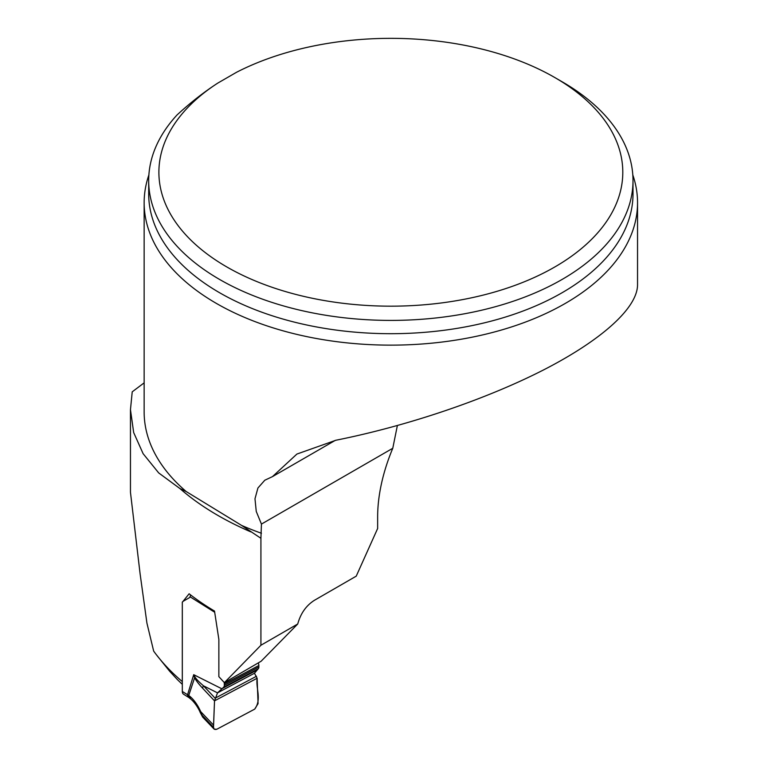 <?xml version="1.0" encoding="UTF-8"?>
<svg xmlns="http://www.w3.org/2000/svg" width="768" height="768" viewBox="0 0 768 768"><rect width="100%" height="100%" fill="white"/><g stroke="black" fill="none" stroke-linecap="round" stroke-linejoin="round"><path stroke-width="1.15" d="M632.803 174.922A246.701 142.435 180 0 1 637.546 202.714L637.546 284.918C637.344 307.795 602.448 339.514 544.675 369.35C486.653 399.158 408.24 425.779 335.99 440.218L296.899 454.061L272.467 476.63L264.806 480.221L257.914 488.016L254.986 498.778L256.253 511.43L261.437 524.093L392.774 448.272A136.214 78.643 120 0 0 377.645 516.835L377.645 528.49L356.237 576.154L314.39 600.317C306.173 605.549 300.614 613.45 297.734 623.99L261.101 661.258L224.371 682.646L218.861 676.656L218.861 639.427L214.512 611.069A298.915 172.579 180 0 1 189.13 593.779L182.515 601.997M637.546 202.714A246.701 142.435 180 0 1 390.845 345.139A246.701 142.435 180 0 1 144.144 202.714L144.144 412.003A246.701 142.435 0 0 0 186.192 491.539L179.837 488.486L158.688 472.915L143.117 453.686L133.67 432.547L130.464 409.661L132.221 391.834L144.144 382.858M217.738 83.126C203.952 92.074 190.378 102.691 177.005 114.989A242.16 139.814 180 0 0 148.685 180.595A242.16 139.814 180 0 0 390.845 320.41A242.16 139.814 180 0 0 633.005 180.595A242.16 139.814 180 0 0 562.08 81.744L554.861 77.568A231.946 133.91 180 0 1 557.942 265.133A231.946 133.91 180 0 1 233.194 270.49A231.946 133.91 180 0 1 217.738 83.126L236.467 72.317A231.946 133.91 180 0 1 554.861 77.568M261.437 524.093L260.918 538.291L241.622 525.427A246.701 142.435 0 0 0 261.437 533.261M297.734 623.99L260.918 645.245L260.918 538.291M130.454 409.661L130.454 492.24L140.102 573.84L146.918 623.098L153.667 651.12A298.915 172.579 180 0 0 156.499 654.902A298.915 172.579 180 0 0 182.304 681.59L182.304 602.112M156.499 654.902L169.574 671.155L176.918 679.114A291.35 168.211 180 0 0 182.314 684.307M224.371 682.646L260.918 645.245M144.144 202.714A246.701 142.435 180 0 1 148.886 174.922M186.192 491.539L241.622 525.427M335.299 440.362L272.467 476.63M397.363 425.568L392.774 448.272M224.112 682.368A4.541 2.506 62 0 1 224.323 683.846L224.323 685.296A4.541 2.506 62 0 1 223.632 687.197L217.526 692.861L214.522 700.858L213.504 727.296L214.234 729.216L216.845 729.226L254.707 709.123L258.058 703.642L257.126 678.24L254.467 673.248L258.173 668.861A4.541 2.506 -118 0 0 258.854 666.96L258.854 665.51A4.541 2.506 -118 0 0 258.25 662.918M213.552 725.117L200.717 711.648L202.877 717.312M257.126 678.24L214.522 700.858L202.579 688.157A6.058 3.533 -43.2 0 1 203.491 685.824L215.126 698.208L256.512 676.243M202.579 688.157C198.096 683.366 195.37 679.661 194.41 677.03L193.718 674.688L194.918 676.838C195.907 678.768 198.768 681.763 203.491 685.824L217.526 692.861L254.467 673.248M190.637 594.941A4.541 2.726 -57.9 0 0 190.426 595.565L190.061 596.794A4.541 2.506 62 0 1 189.341 597.725L183.072 601.354A3.782 2.093 -118 0 0 182.314 603.062L182.314 691.45L187.565 694.742A6.058 3.638 122.1 0 0 188.803 697.507L183.552 694.214A6.058 3.638 -57.9 0 1 182.314 691.45M256.339 670.435L221.808 688.771L193.718 674.688L187.565 694.742L190.003 696.432C194.15 699.994 197.731 705.062 200.717 711.648A6.058 0.845 -24.1 0 0 200.17 712.349C199.498 710.621 196.378 704.083 191.098 699.302A6.058 4.07 -50.1 0 1 190.003 696.432M189.878 698.285A6.058 4.07 -50.1 0 1 188.774 695.405L194.918 676.838M201.466 714.547L213.504 727.296M216.845 729.226C214.109 730.022 213.005 728.659 213.552 725.117L214.522 700.858L257.126 678.24C255.696 688.339 261.917 699.408 254.707 709.123L216.845 729.226M250.819 531.869A298.915 172.579 180 0 1 179.837 488.486M148.685 180.595L148.685 193.882A242.16 139.814 0 0 0 390.845 333.696A242.16 139.814 0 0 0 633.005 193.882L633.005 180.595M214.685 612.25L190.061 596.794M223.632 687.197L258.173 668.861M224.323 685.296L258.854 666.96M224.323 683.846L258.854 665.51M202.81 717.235L214.109 729.101M188.803 697.507L191.098 699.302M202.666 717.091L200.17 712.349"/></g></svg>
